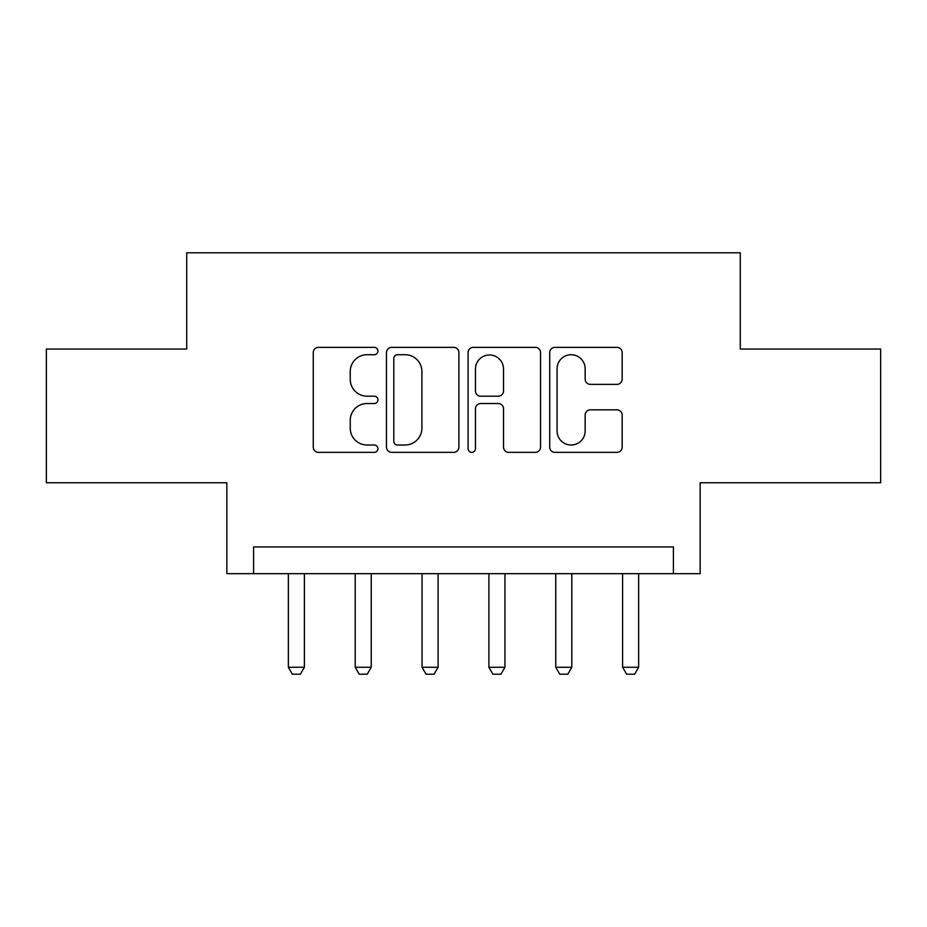 <?xml version="1.0" encoding="UTF-8"?>
<svg xmlns="http://www.w3.org/2000/svg" width="927" height="927" viewBox="0 0 927 927"><rect width="100%" height="100%" fill="white"/><g stroke="black" fill="none" stroke-linecap="round" stroke-linejoin="round"><path stroke-width="1.39" d="M377.938 351.043A3.673 3.673 0 0 0 374.253 347.358L318.482 347.358A5.249 5.249 0 0 0 313.233 352.608L313.233 447.104A5.249 5.249 0 0 0 318.482 452.353L374.253 452.353A3.673 3.673 0 0 0 377.938 448.68A3.673 3.673 0 0 0 374.253 445.006L367.046 445.006A16.802 16.802 0 0 1 350.244 428.204L350.244 420.337A16.802 16.802 0 0 1 367.046 403.535L374.253 403.535A3.673 3.673 0 0 0 377.938 399.861A3.673 3.673 0 0 0 374.253 396.188L367.046 396.188A16.802 16.802 0 0 1 350.244 379.386L350.244 371.507A16.802 16.802 0 0 1 367.046 354.717L374.253 354.717A3.673 3.673 0 0 0 377.938 351.043M616.918 384.369A5.249 5.249 0 0 0 622.168 379.12L622.168 352.608A5.249 5.249 0 0 0 616.918 347.358L554.972 347.358A5.249 5.249 0 0 0 549.723 352.608L549.723 447.104A5.249 5.249 0 0 0 554.972 452.353L616.918 452.353A5.249 5.249 0 0 0 622.168 447.104L622.168 415.076A5.249 5.249 0 0 0 616.918 409.827L590.406 409.827A5.249 5.249 0 0 0 585.157 415.076L585.157 430.962A14.044 14.044 0 0 1 571.113 445.006A14.044 14.044 0 0 1 557.069 430.962L557.069 368.749A14.044 14.044 0 0 1 571.113 354.717A14.044 14.044 0 0 1 585.157 368.749L585.157 379.12A5.249 5.249 0 0 0 590.406 384.369L616.918 384.369M673.408 573.674L700.152 573.674L700.152 482.758L880.65 482.758L880.65 349.05L740.267 349.05L740.267 252.781L186.733 252.781L186.733 349.05L46.35 349.05L46.35 482.758L226.848 482.758L226.848 573.674L673.408 573.674L673.408 546.93L253.592 546.93L253.592 573.674M458.911 352.608A5.249 5.249 0 0 0 453.662 347.358L391.715 347.358A5.249 5.249 0 0 0 386.466 352.608L386.466 447.104A5.249 5.249 0 0 0 391.715 452.353L453.662 452.353A5.249 5.249 0 0 0 458.911 447.104L458.911 352.608M473.338 347.358L535.285 347.358A5.249 5.249 0 0 1 540.534 352.608L540.534 447.104A5.249 5.249 0 0 1 535.285 452.353L508.772 452.353A5.249 5.249 0 0 1 503.523 447.104L503.523 408.784A5.249 5.249 0 0 0 498.274 403.535L480.696 403.535A5.249 5.249 0 0 0 475.447 408.784L475.447 448.68A3.673 3.673 0 0 1 471.773 452.353A3.673 3.673 0 0 1 468.089 448.68L468.089 352.608A5.249 5.249 0 0 1 473.338 347.358M397.486 354.717A3.673 3.673 0 0 0 393.813 358.39L393.813 441.333A3.673 3.673 0 0 0 397.486 445.006L405.099 445.006A16.802 16.802 0 0 0 421.901 428.204L421.901 371.507A16.802 16.802 0 0 0 405.099 354.717L397.486 354.717M503.523 369.016A14.044 14.044 0 0 0 489.491 354.971A14.044 14.044 0 0 0 475.447 369.016L475.447 390.939A5.249 5.249 0 0 0 480.696 396.188L498.274 396.188A5.249 5.249 0 0 0 503.523 390.939L503.523 369.016M288.355 573.674L288.355 667.266L304.392 667.266L304.392 573.674M304.392 667.266L300.383 674.219L292.364 674.219L288.355 667.266M355.203 573.674L355.203 667.266L371.24 667.266L371.24 573.674M371.24 667.266L367.231 674.219L359.212 674.219L355.203 667.266M422.052 573.674L422.052 667.266L438.1 667.266L438.1 573.674M438.1 667.266L434.091 674.219L426.061 674.219L422.052 667.266M488.9 573.674L488.9 667.266L504.948 667.266L504.948 573.674M504.948 667.266L500.939 674.219L492.909 674.219L488.9 667.266M555.76 573.674L555.76 667.266L571.797 667.266L571.797 573.674M571.797 667.266L567.788 674.219L559.769 674.219L555.76 667.266M622.608 573.674L622.608 667.266L638.645 667.266L638.645 573.674M638.645 667.266L634.636 674.219L626.617 674.219L622.608 667.266"/></g></svg>
